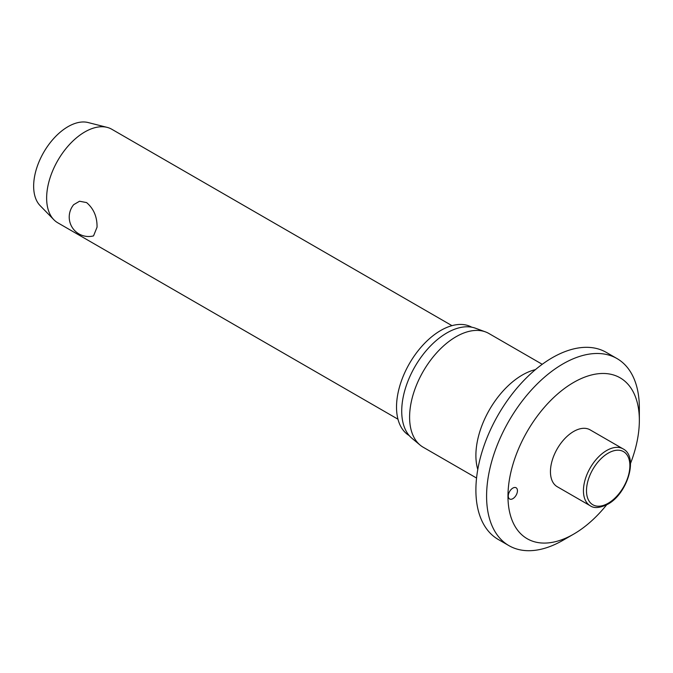<?xml version="1.0" encoding="UTF-8"?>
<svg xmlns="http://www.w3.org/2000/svg" width="673" height="673" viewBox="0 0 673 673"><rect width="100%" height="100%" fill="white"/><g stroke="black" fill="none" stroke-linecap="round" stroke-linejoin="round"><path stroke-width="1.01" d="M573.665 534.126L562.973 540.293A108.017 62.362 120 0 1 508.956 545.652A108.017 62.362 120 0 1 486.587 496.194A108.017 62.362 120 0 1 533.739 387.488A108.017 62.362 120 0 1 616.981 358.549A108.017 62.362 120 0 1 639.35 408.006L639.35 420.347A92.899 53.63 120 0 0 573.665 382.424A92.899 53.63 120 0 0 507.972 496.194A92.899 53.63 120 0 0 573.665 534.126A92.899 53.63 120 0 0 606.617 504.859M616.981 358.549L606.289 352.383A108.017 62.362 120 0 0 523.047 381.322A108.017 62.362 120 0 0 475.895 490.028A108.017 62.362 120 0 0 498.264 539.477L508.956 545.652M542.236 364.295L488.876 333.488A65.676 37.915 120 0 0 485.452 331.882A65.676 37.915 120 0 0 436.154 353.384A65.676 37.915 120 0 0 409.596 417.176A65.676 37.915 120 0 0 420.095 445.072A65.676 37.915 120 0 0 423.199 447.242L476.56 478.049M485.452 331.882L475.466 328.214A63.851 36.864 120 0 0 427.54 349.119A63.851 36.864 120 0 0 401.722 411.136A63.851 36.864 120 0 0 411.926 438.266L420.095 445.072M471.739 327.196A62.555 36.115 120 0 0 423.637 344.332A62.555 36.115 120 0 0 396.523 407.081A62.555 36.115 120 0 0 409.184 435.549M517.444 490.726A6.478 3.744 -60 0 1 514.618 497.254A6.478 3.744 -60 0 1 509.621 498.987A6.478 3.744 -60 0 1 508.283 496.018A6.478 3.744 -60 0 1 511.11 489.498A6.478 3.744 -60 0 1 516.107 487.765A6.478 3.744 -60 0 1 517.444 490.726M590.238 505.76L557.244 486.714A32.834 18.962 -60 0 1 550.447 471.68A32.834 18.962 -60 0 1 564.773 438.636A32.834 18.962 -60 0 1 590.078 429.837L623.08 448.883A32.834 18.962 120 0 0 606.659 450.515A32.834 18.962 120 0 0 583.441 490.726A32.834 18.962 120 0 0 590.238 505.76C594.049 508.552 599.879 508.048 607.736 504.245C627.404 493.881 638.828 456.757 623.08 448.883M451.978 325.656L111.827 129.275A54.008 31.185 120 0 0 107.142 127.374A54.008 31.185 120 0 0 67.409 146.849A54.008 31.185 120 0 0 46.639 198.098A54.008 31.185 120 0 0 53.832 219.709A54.008 31.185 120 0 0 57.819 222.822L397.97 419.203M97.047 227.196L93.53 235.895A19.441 19.441 0 0 1 73.694 204.668L79.549 201.235L86.581 202.581C93.732 208.697 97.215 216.899 97.047 227.196M107.142 127.374L88.104 122.536A48.607 28.064 120 0 0 52.351 140.068A48.607 28.064 120 0 0 33.65 186.185A48.607 28.064 120 0 0 40.128 205.635L53.832 219.709M630.483 463.52A92.899 53.63 120 0 0 639.35 420.347M535.422 369.637A65.676 37.915 120 0 0 475.895 455.453A65.676 37.915 120 0 0 477.78 469.476M586.494 490.726A30.68 17.708 120 0 0 608.19 503.253A30.68 17.708 120 0 0 629.878 465.682A30.68 17.708 120 0 0 608.19 453.156A30.68 17.708 120 0 0 586.494 490.726"/></g></svg>
